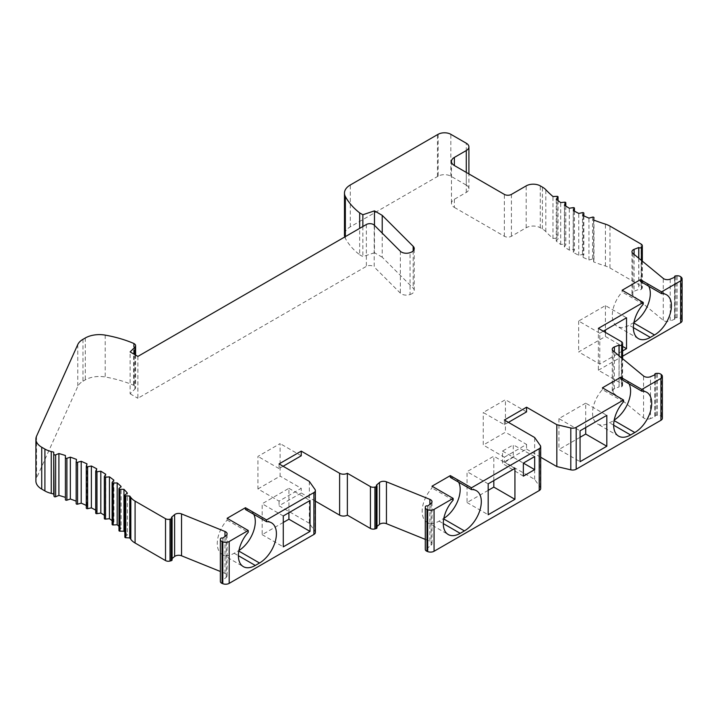 <?xml version="1.0" encoding="UTF-8"?>
<svg xmlns="http://www.w3.org/2000/svg" width="718" height="718" viewBox="0 0 718 718"><rect width="100%" height="100%" fill="white"/><g stroke="black" fill="none" stroke-linecap="round" stroke-linejoin="round"><path stroke-width="0.54" stroke-dasharray="3.59 2.69" d="M227.13 518.297L227.13 520.074A23.9 13.795 120 0 0 222.221 554.44A23.9 13.795 120 0 0 234.167 553.255L238.394 550.823A23.9 13.795 -60 0 0 238.932 550.5M245.439 509.502A23.9 13.795 -60 0 1 250.34 510.606A23.9 13.795 -60 0 1 253.759 514.303M432.021 486.185L432.021 487.962A23.9 13.795 120 0 0 427.12 522.327A23.9 13.795 120 0 0 439.066 521.142L443.293 518.701A23.9 13.795 -60 0 0 443.832 518.387M450.33 477.389A23.9 13.795 -60 0 1 455.239 478.493A23.9 13.795 -60 0 1 458.649 482.191M257.933 488.931L280.11 476.124L280.11 443.598L257.933 456.406L257.933 488.931L279.06 501.119L301.237 488.321L280.11 476.124M438.151 134.302L438.151 176.17A8.966 5.17 0 0 1 450.823 176.17L466.287 185.1L466.287 143.223M454.377 199.29L454.377 207.421A9.953 5.753 180 0 1 451.46 203.356A9.953 5.753 180 0 1 454.377 199.29L466.287 192.415A8.966 5.17 0 0 0 468.908 188.753A8.966 5.17 0 0 0 466.287 185.1M374.186 225.093L374.186 266.961L400.339 293.115A6.974 4.021 0 0 0 410.05 294.524L410.05 252.655M410.05 294.524A7.97 4.595 0 0 0 414.241 290.476A7.97 4.595 0 0 0 413.173 288.178L382.209 257.215L382.209 233.117M502.519 451.066L523.368 463.101L513.262 457.276L513.262 444.864L502.519 451.066L502.519 463.478L513.262 457.276M534.668 456.576L513.262 444.864M283.278 522.462L262.16 534.659L262.16 503.767L288.914 488.321L288.914 512.706M288.914 488.321L310.041 500.509M454.377 207.421L504.368 236.276A4.981 2.872 0 0 0 511.413 236.276L526.195 227.741A9.953 5.753 0 0 1 540.277 227.741L542.413 228.97A19.916 11.497 0 0 1 545.815 231.6A149.362 86.232 0 0 0 552.977 238.412L556.953 238.205A0.996 0.574 180 0 1 557.94 239.022L556.253 241.113A149.362 86.232 0 0 0 560.704 244.461L564.635 244.066A0.996 0.574 180 0 1 565.748 244.829L564.384 246.992A149.362 86.232 0 0 0 569.32 250.106L573.179 249.505A0.996 0.574 180 0 1 574.4 250.214L573.368 252.44A149.362 86.232 0 0 0 578.762 255.294L582.513 254.504A0.996 0.574 180 0 1 583.833 255.141L583.142 257.412A149.362 86.232 0 0 0 588.948 259.988L592.565 259.01A0.996 0.574 180 0 1 593.974 259.584L593.624 261.882A149.362 86.232 0 0 0 605.427 266.01A19.916 11.497 0 0 1 609.968 267.976L641.156 285.979A3.985 2.298 180 0 1 642.323 287.604A3.985 2.298 180 0 1 641.946 288.582L641.389 289.273A1.49 0.862 180 0 1 638.805 289.408L634.084 291.23A4.981 2.872 0 0 0 631.966 293.581A4.981 2.872 0 0 0 632.863 295.233L663.279 320.309A4.981 2.872 0 0 0 670.208 321.009L670.208 279.14M279.06 463.927L279.06 468.603L283.107 466.26M564.384 246.992L564.384 205.124M425.289 507.339L425.397 548.516A1.49 0.862 180 0 1 427.74 547.888L427.74 506.01M488.177 490.349L467.05 502.546L467.05 471.654L493.813 456.199L493.813 480.593M76.171 503.587L76.521 459.421M552.977 238.412L552.977 196.535M425.28 539.38L429.876 541.237A4.981 2.872 0 0 1 432.003 543.598A4.981 2.872 0 0 1 431.096 545.24L427.74 547.888M427.847 547.924L427.847 506.055M638.733 258.202L638.733 289.345M124.869 537.145A0.996 0.574 180 0 1 125.049 536.822L127.337 534.928L127.337 493.06M172.096 559.932A1.49 0.862 0 0 0 171.458 559.223L172.096 558.577M104.397 476.474L104.397 518.342L105.761 516.179L105.761 474.311M438.151 176.17A9.953 5.753 0 0 0 437.477 176.52L350.303 226.852A19.916 11.497 0 0 0 344.469 234.983M344.766 236.958A19.916 11.497 0 0 0 345.349 238.358A94.597 54.613 0 0 0 359.673 254.773L359.673 228.351M453.148 500.15L432.021 487.962M309.332 481.41L309.332 523.278L315.005 531.347L315.005 489.47M682.1 320.695A4.981 2.872 0 0 0 681.202 319.043L680.7 318.63A3.985 2.298 0 0 0 677.083 317.661L675.88 317.724A1.49 0.862 0 0 0 674.516 318.577A1.49 0.862 0 0 0 674.794 319.07L674.866 277.265M674.866 319.133L670.208 321.009M82.965 339.327L82.965 381.204A19.916 11.497 0 0 0 77.768 386.446L36.537 478.089A19.916 11.497 180 0 0 35.9 480.979M315.373 532.424A4.981 2.872 0 0 0 315.005 531.347M598.372 328.35L598.372 370.228L621.438 383.547A3.985 2.298 0 0 1 622.605 385.171A3.985 2.298 0 0 1 622.237 386.14L621.671 386.84A1.49 0.862 180 0 1 619.095 386.966L619.095 355.823M623.538 401.775L602.42 389.578A23.9 13.795 120 0 0 597.511 423.952A23.9 13.795 120 0 0 609.456 422.767L614.114 420.577M171.36 517.31L171.36 559.187M112.205 482.281L112.205 524.149L113.893 522.058L113.893 480.189M113.893 522.058A149.362 86.232 0 0 0 112.116 520.676M118.973 530.611A0.996 0.574 180 0 1 119.107 530.324L121.109 528.322L121.109 486.454M121.109 528.322A149.362 86.232 0 0 0 118.973 526.348M279.06 468.603L257.933 456.406M301.237 455.795L280.11 443.598M622.605 350.949L599.781 364.125L578.654 351.937L605.409 336.482L622.605 346.408M583.142 257.412L583.142 215.544M588.948 259.988L588.948 218.11M613.154 350.923L613.154 392.791A4.981 2.872 180 0 1 612.248 391.139A4.981 2.872 180 0 1 614.375 388.788L619.024 386.912L619.024 355.76M585.7 427.542L585.7 403.157L606.818 415.345M222.948 538.168L222.948 580.045L226.206 577.362A4.981 2.872 0 0 0 227.103 575.71A4.981 2.872 0 0 0 224.985 573.359L220.381 571.492M82.965 381.204L85.298 379.858A19.916 11.497 180 0 1 105.214 376.995A94.597 54.613 180 0 1 133.656 385.27L134.14 385.539A4.981 2.872 180 0 1 135.594 387.576A4.981 2.872 180 0 1 134.93 389.012L130.137 393.805L130.137 351.928M137.883 356.406L137.883 398.275L366.359 266.369A4.981 2.872 0 0 1 374.186 266.961M130.137 393.805L137.883 398.275M640.438 281.447A23.9 13.795 -60 0 1 645.347 282.56A23.9 13.795 -60 0 1 648.758 286.249M633.94 322.445A23.9 13.795 -60 0 1 633.402 322.768L629.174 325.2A23.9 13.795 120 0 1 617.229 326.385A23.9 13.795 120 0 1 622.138 292.02L622.138 290.243M227.13 520.074L248.249 532.271M508.425 422.363L504.368 424.697L483.25 412.5L505.427 399.702L505.427 432.218L483.25 445.025L483.25 412.5M526.554 411.89L505.427 399.702M556.253 241.113L556.253 199.236M560.704 244.461L560.704 202.593M220.399 539.451L220.498 580.629A1.49 0.862 180 0 1 222.849 580L222.849 538.132M540.681 488.518A4.981 2.872 0 0 0 540.322 487.441L534.65 479.373L504.368 461.898L504.368 457.222L483.25 445.025M602.42 389.578L602.42 387.81M593.624 261.882L593.624 220.004M127.337 534.928A149.362 86.232 0 0 0 124.869 532.146M523.368 476.151L502.519 463.478M504.368 457.222L526.554 444.415L505.427 432.218M569.32 250.106L569.32 208.238M598.372 370.228L622.605 356.236M599.781 364.125L599.781 333.233L603.299 331.195M526.554 444.415L526.554 449.091L504.368 461.898M133.656 343.392L133.656 385.27M467.05 502.546L488.177 514.743M283.278 515.964L262.16 503.767M262.16 534.659L283.278 546.856M376.995 527.82A1.49 0.862 0 0 0 376.358 527.111L376.995 526.465M376.25 485.197L376.25 527.075M578.762 255.294L578.762 213.425M382.209 257.215L374.464 252.745L374.464 225.371M309.332 523.278L279.06 505.795L301.237 492.997L301.237 488.321M301.237 492.997L315.373 501.155M613.154 392.791L643.561 417.867A4.981 2.872 0 0 0 650.499 418.576L650.499 376.708M662.382 418.262A4.981 2.872 0 0 0 661.484 416.611L660.982 416.198A3.985 2.298 0 0 0 657.374 415.219L656.171 415.282A1.49 0.862 0 0 0 654.807 416.144A1.49 0.862 0 0 0 655.076 416.637L650.499 418.576M526.554 449.091L540.681 457.249M105.761 516.179A149.362 86.232 0 0 0 104.343 515.246M95.745 512.957L96.777 510.731A149.362 86.232 0 0 0 95.709 510.148M86.313 508.03L87.004 505.759A149.362 86.232 0 0 0 86.295 505.427M65.401 499.674L65.401 455.499M374.464 252.745L362.859 256.613L359.673 254.773M620.729 379.014A23.9 13.795 -60 0 1 625.638 380.118A23.9 13.795 -60 0 1 629.049 383.816M614.222 420.012A23.9 13.795 -60 0 1 613.684 420.326M362.859 226.52L362.859 256.613M279.06 501.119L279.06 505.795M87.004 505.759L87.004 463.882M655.148 374.823L655.148 416.691M585.7 403.157L558.936 418.603L580.063 430.8M643.256 304.217L622.138 292.02M599.781 333.233L578.654 321.036L605.409 305.59L626.536 317.787M573.368 252.44L573.368 210.571M514.932 468.396L493.813 456.199M488.177 483.842L467.05 471.654M558.936 418.603L558.936 449.495L580.063 461.692M580.063 437.298L558.936 449.495M605.409 305.59L605.409 329.984M605.409 332.416L605.409 336.482M578.654 321.036L578.654 351.937M96.777 510.731L96.777 468.863M504.368 424.697L504.368 420.021M534.65 479.373L534.65 437.504M450.823 176.17L450.823 134.302M466.287 192.415L466.287 172.419M413.173 250.905L413.173 288.178M641.389 260.383L641.389 289.273M638.805 258.256L638.805 289.408M400.339 251.246L400.339 293.115M565.748 206.012L565.748 244.829M425.397 506.648L425.397 548.516M564.635 202.189L564.635 244.066M556.953 196.337L556.953 238.205M429.876 541.237L429.876 504.377M125.049 494.944L125.049 536.822M171.458 559.223L171.458 517.355M350.303 226.852L350.303 184.984M345.349 238.358L345.349 236.626M663.279 320.309L663.279 278.431M632.863 253.355L632.863 295.233M439.066 521.142L443.293 523.584M77.768 344.568L77.768 386.446M622.237 386.14L622.237 358.408M621.671 357.95L621.671 386.84M613.684 425.209L609.456 422.767M504.368 236.276L504.368 194.407M634.084 254.369L634.084 291.23M573.179 207.637L573.179 249.505M574.4 211.137L574.4 250.214M641.946 260.849L641.946 288.582M526.195 227.741L526.195 185.872M511.413 194.407L511.413 236.276M614.375 388.788L614.375 351.928M224.985 573.359L224.985 536.499M593.983 259.53L593.983 220.148L593.974 259.584M592.565 217.141L592.565 259.01M226.206 577.362L226.206 535.484M119.107 488.446L119.107 530.324M234.167 553.255L238.394 555.696M36.537 436.212L36.537 478.089M545.815 231.6L545.815 189.723M366.359 224.501L366.359 266.369M621.438 383.547L621.438 341.669M220.498 538.76L220.498 580.629M540.322 445.573L540.322 487.441M557.94 200.546L557.94 239.022M105.214 335.118L105.214 376.995M583.833 215.867L583.833 255.141M376.358 527.111L376.358 485.242M674.794 319.07L674.794 277.292M641.156 244.111L641.156 285.979M134.14 343.671L134.14 385.539M582.513 212.636L582.513 254.504M431.096 545.24L431.096 503.372M609.968 267.976L609.968 226.107M437.477 176.52L437.477 134.652M680.7 318.63L680.7 276.762M677.083 317.661L677.083 275.784M542.413 228.97L542.413 187.102M643.561 417.867L643.561 375.999M661.484 374.733L661.484 416.611M655.076 416.637L655.076 374.85M660.982 416.198L660.982 374.32M657.374 415.219L657.374 373.351M134.93 354.701L134.93 389.012M656.171 415.282L656.171 373.414M681.202 277.175L681.202 319.043M85.298 337.981L85.298 379.858M540.277 227.741L540.277 185.872M605.427 266.01L605.427 224.142M675.88 317.724L675.88 275.847M633.402 327.641L629.174 325.2M468.908 188.753L468.908 173.935M414.241 290.476L414.241 248.607M565.811 206.048L565.811 244.632M476.366 490.69L455.239 478.493M427.12 522.327L448.238 534.524M271.467 522.803L250.34 510.606M618.638 436.149L597.511 423.952M574.436 211.155L574.436 250.061M612.248 349.271L612.248 391.139M631.966 293.581L631.966 251.713M645.347 282.56L666.475 294.748M222.221 554.44L243.348 566.637M558.03 200.618L558.03 238.78M642.323 261.155L642.323 287.604M622.605 385.171L622.605 358.713M583.851 215.876L583.851 255.043M432.003 543.598L432.003 501.72M625.638 380.118L646.756 392.315M135.594 355.087L135.594 387.576M227.103 575.71L227.103 533.842M654.807 416.144L654.807 374.958M674.516 318.577L674.516 277.399M638.347 338.582L617.229 326.385M451.46 161.478L451.46 203.356"/><path stroke-width="1.08" d="M454.377 157.413L454.377 165.544A9.953 5.753 180 0 1 451.46 161.478A9.953 5.753 180 0 1 454.377 157.413L466.287 150.547A8.966 5.17 0 0 0 468.908 146.885A8.966 5.17 0 0 0 466.287 143.223L450.823 134.302A8.966 5.17 0 0 0 438.151 134.302A9.953 5.753 0 0 0 437.477 134.652L350.303 184.984A19.916 11.497 0 0 0 344.469 193.115A19.916 11.497 0 0 0 345.349 196.481A94.597 54.613 0 0 0 359.673 212.905L362.859 214.745L362.859 226.52M382.209 233.117L382.209 215.346L374.464 210.868L362.859 214.745M382.209 215.346L413.173 246.31L413.173 250.905M65.401 497.368A149.362 86.232 0 0 0 58.912 495.42L55.636 496.739A0.996 0.574 180 0 1 54.074 496.317L53.724 494.029A149.362 86.232 0 0 0 51.256 493.41A19.916 11.497 0 0 1 44.911 490.941L44.911 449.073L41.734 447.233A19.916 11.497 180 0 1 35.9 439.111A19.916 11.497 180 0 1 36.537 436.212L77.768 344.568A19.916 11.497 0 0 1 82.965 339.327L85.298 337.981A19.916 11.497 180 0 1 105.214 335.118A94.597 54.613 180 0 1 133.656 343.392L134.14 343.671A4.981 2.872 180 0 1 135.594 345.708A4.981 2.872 180 0 1 134.93 347.144L130.137 351.928L137.883 356.406L366.359 224.501A4.981 2.872 0 0 1 374.186 225.093L400.339 251.246A6.974 4.021 0 0 0 410.05 252.655A7.97 4.595 0 0 0 414.241 248.607A7.97 4.595 0 0 0 413.173 246.31M44.911 449.073A19.916 11.497 0 0 0 51.256 451.541A149.362 86.232 0 0 1 53.724 452.152L54.074 496.317M112.205 524.149A0.996 0.574 0 0 0 112.116 524.391L112.116 482.523A0.996 0.574 0 0 1 112.205 482.281L113.893 480.189A149.362 86.232 0 0 0 109.441 476.833L105.51 477.237A0.996 0.574 180 0 1 104.397 476.474L105.761 474.311A149.362 86.232 0 0 0 100.825 471.196L96.966 471.789A0.996 0.574 180 0 1 95.745 471.089L96.777 468.863A149.362 86.232 0 0 0 91.383 466.009L87.632 466.79A0.996 0.574 180 0 1 86.313 466.153L87.004 463.882A149.362 86.232 0 0 0 81.206 461.315L77.58 462.284A0.996 0.574 180 0 1 76.171 461.719L76.521 459.421A149.362 86.232 0 0 0 70.346 457.151L66.891 458.299A0.996 0.574 180 0 1 65.401 457.806L65.401 455.499A149.362 86.232 0 0 0 58.912 453.552L55.636 454.871A0.996 0.574 180 0 1 54.074 454.449M112.116 482.523A0.996 0.574 0 0 0 113.193 483.088L117.178 482.891A149.362 86.232 0 0 1 121.109 486.454L119.107 488.446A0.996 0.574 180 0 0 118.973 488.734L118.973 530.611A0.996 0.574 180 0 0 119.969 531.185L123.963 531.185L123.963 489.308L119.969 489.308A0.996 0.574 180 0 1 118.973 488.734M129.761 496.048L129.761 537.926A149.362 86.232 0 0 1 130.829 539.353L130.829 497.475A149.362 86.232 0 0 0 129.761 496.048L125.776 495.851A0.996 0.574 180 0 1 125.049 494.944L127.337 493.06A149.362 86.232 0 0 0 123.963 489.308M130.829 497.475A19.916 11.497 0 0 0 135.092 501.137L165.526 518.71L165.526 560.578L135.092 543.014L135.092 501.137M171.234 518.845A1.49 0.862 0 0 0 172.096 518.064L172.096 559.932A1.49 0.862 0 0 1 171.234 560.713L171.234 518.845L170.031 519.168A3.985 2.298 180 0 1 165.526 518.71M172.096 518.064A1.49 0.862 0 0 0 171.458 517.355L174.609 514.626A4.981 2.872 0 0 1 181.546 513.926L224.985 531.482A4.981 2.872 0 0 1 227.103 533.842A4.981 2.872 0 0 1 226.206 535.484L222.849 538.132A1.49 0.862 180 0 0 220.498 538.76L220.399 539.451A3.985 2.298 0 0 0 220.381 539.658A3.985 2.298 0 0 0 222.077 541.543L222.795 541.83A4.981 2.872 0 0 0 229.177 541.507L248.249 530.494L227.13 518.297L245.439 507.725L266.558 519.922L313.91 492.584A4.981 2.872 0 0 0 315.373 490.556A4.981 2.872 0 0 0 315.005 489.47L309.332 481.41L279.06 463.927L301.237 451.119L339.614 473.279L339.614 515.147A5.475 3.159 180 0 0 347.359 515.147L370.425 528.466A3.985 2.298 180 0 0 374.922 528.924L376.133 528.601A1.49 0.862 0 0 0 376.995 527.82L376.995 485.951A1.49 0.862 0 0 0 376.358 485.242L379.508 482.514A4.981 2.872 0 0 1 386.446 481.805L429.876 499.369A4.981 2.872 0 0 1 432.003 501.72A4.981 2.872 0 0 1 431.096 503.372L427.74 506.01A1.49 0.862 180 0 0 425.397 506.648L425.289 507.339A3.985 2.298 0 0 0 425.28 507.545A3.985 2.298 0 0 0 426.977 509.421L427.695 509.717A4.981 2.872 0 0 0 434.067 509.394L453.148 498.382L432.021 486.185L450.33 475.612L471.457 487.809L539.227 448.678A4.981 2.872 0 0 0 540.681 446.65A4.981 2.872 0 0 0 540.322 445.573L534.65 437.504L504.368 420.021L526.554 407.214L556.827 424.697L570.801 427.973L570.801 469.841A4.981 2.872 180 0 0 576.195 469.213L660.928 420.29A4.981 2.872 0 0 0 662.382 418.262L662.382 376.385A4.981 2.872 0 0 0 661.484 374.733L660.982 374.32A3.985 2.298 0 0 0 657.374 373.351L656.171 373.414A1.49 0.862 0 0 0 654.807 374.266A1.49 0.862 0 0 0 655.076 374.769L650.499 376.708A4.981 2.872 0 0 1 643.561 375.999L613.154 350.923A4.981 2.872 180 0 1 612.248 349.271A4.981 2.872 180 0 1 614.375 346.92L619.095 345.098A1.49 0.862 180 0 0 621.671 344.963L621.671 357.95M376.133 528.601L376.133 486.732L374.922 487.055A3.985 2.298 180 0 1 370.425 486.598L347.359 473.279A5.475 3.159 180 0 1 339.614 473.279M376.133 486.732A1.49 0.862 0 0 0 376.995 485.951M620.729 377.237L620.729 379.014L641.847 391.211L641.847 389.434L620.729 377.237L602.42 387.81L623.538 400.007L576.195 427.345A4.981 2.872 180 0 1 570.801 427.973M641.847 389.434L660.928 378.422A4.981 2.872 0 0 0 662.382 376.385M622.237 358.408L622.237 344.272L621.671 344.963M622.237 344.272A3.985 2.298 0 0 0 622.605 343.303A3.985 2.298 0 0 0 621.438 341.669L598.372 328.35L643.256 302.44L643.256 304.217A23.9 13.795 120 0 0 638.347 338.582A23.9 13.795 120 0 0 650.302 337.397L654.52 334.965A23.9 13.795 -60 0 0 670.136 313.901A23.9 13.795 -60 0 0 666.475 294.748A23.9 13.795 -60 0 0 661.565 293.644L661.565 291.867L640.438 279.67L622.138 290.243L643.256 302.44M661.565 291.867L680.646 280.855A4.981 2.872 0 0 0 682.1 278.826A4.981 2.872 0 0 0 681.202 277.175L680.7 276.762A3.985 2.298 0 0 0 677.083 275.784L675.88 275.847A1.49 0.862 0 0 0 674.516 276.708A1.49 0.862 0 0 0 674.794 277.202L670.208 279.14A4.981 2.872 0 0 1 663.279 278.431L632.863 253.355A4.981 2.872 0 0 1 631.966 251.713A4.981 2.872 0 0 1 634.084 249.352L634.084 254.369M454.377 165.544L504.368 194.407A4.981 2.872 0 0 0 511.413 194.407L526.195 185.872A9.953 5.753 0 0 1 540.277 185.872L542.413 187.102A19.916 11.497 0 0 1 545.815 189.723A149.362 86.232 0 0 0 552.977 196.535L556.953 196.337A0.996 0.574 180 0 1 557.94 197.154L556.253 199.236A149.362 86.232 0 0 0 560.704 202.593L564.635 202.189A0.996 0.574 180 0 1 565.748 202.952L564.384 205.124A149.362 86.232 0 0 0 569.32 208.238L573.179 207.637A0.996 0.574 180 0 1 574.4 208.346L573.368 210.571A149.362 86.232 0 0 0 578.762 213.425L582.513 212.636A0.996 0.574 180 0 1 583.833 213.273L583.142 215.544A149.362 86.232 0 0 0 588.948 218.11L592.565 217.141A0.996 0.574 180 0 1 593.974 217.716L593.624 220.004A149.362 86.232 0 0 0 605.427 224.142A19.916 11.497 0 0 1 609.968 226.107L641.156 244.111A3.985 2.298 180 0 1 642.323 245.736A3.985 2.298 180 0 1 641.946 246.705L641.389 247.405A1.49 0.862 180 0 1 638.805 247.53L634.084 249.352M253.759 514.303A23.9 13.795 -60 0 1 238.932 550.5M266.558 519.922L266.558 521.699L245.439 509.502L245.439 507.725M458.649 482.191A23.9 13.795 -60 0 1 443.832 518.387M453.148 498.382L453.148 500.15A23.9 13.795 120 0 0 448.238 534.524A23.9 13.795 120 0 0 460.193 533.339L464.411 530.898A23.9 13.795 -60 0 0 480.028 509.843A23.9 13.795 -60 0 0 476.366 490.69A23.9 13.795 -60 0 0 471.457 489.586L450.33 477.389L450.33 475.612M76.171 501.155A149.362 86.232 0 0 0 70.346 499.019L66.891 500.177A0.996 0.574 180 0 1 65.401 499.674L65.401 457.806M70.346 499.019L70.346 457.151M523.368 463.101L534.668 456.576L534.668 469.626L523.368 476.151L523.368 463.101L534.668 469.626M288.914 512.706L288.914 519.213L283.278 522.462M310.041 531.41L310.041 500.509L283.278 515.964L283.278 546.856L310.041 531.41L288.914 519.213M283.107 466.26L301.237 455.795L301.237 451.119M347.359 473.279L347.359 515.147M425.289 549.216A3.985 2.298 0 0 0 425.28 549.414A3.985 2.298 0 0 0 426.977 551.298L426.977 509.421M427.695 509.717L427.695 551.586L426.977 551.298M493.813 480.593L493.813 487.1L488.177 490.349M425.28 539.38L386.446 523.682A4.981 2.872 0 0 0 379.508 524.382L379.508 482.514M638.733 247.477L638.733 258.202M129.761 537.926L125.776 537.719A0.996 0.574 180 0 1 124.869 537.145L124.869 495.276M118.973 526.348A149.362 86.232 0 0 0 117.178 524.759L113.193 524.966L113.193 483.088M117.178 524.759L117.178 482.891M344.469 193.115L344.469 234.983A19.916 11.497 0 0 0 344.766 236.958M222.795 541.83L222.795 583.698A4.981 2.872 0 0 0 229.177 583.375L313.91 534.461A4.981 2.872 0 0 0 315.373 532.424L315.373 490.556M112.116 524.391A0.996 0.574 0 0 0 113.193 524.966M171.234 560.713L170.031 561.036A3.985 2.298 180 0 1 165.526 560.578M427.695 551.586A4.981 2.872 0 0 0 434.067 551.262L539.227 490.556A4.981 2.872 0 0 0 540.681 488.518L540.681 446.65M266.558 521.699A23.9 13.795 -60 0 1 271.467 522.803A23.9 13.795 -60 0 1 275.129 541.955A23.9 13.795 -60 0 1 259.521 563.011L255.294 565.452A23.9 13.795 120 0 1 243.348 566.637A23.9 13.795 120 0 1 248.249 532.271L248.249 530.494M623.538 400.007L623.538 401.775A23.9 13.795 120 0 0 618.638 436.149A23.9 13.795 120 0 0 630.583 434.964L634.811 432.523A23.9 13.795 -60 0 0 650.418 411.468A23.9 13.795 -60 0 0 646.756 392.315A23.9 13.795 -60 0 0 641.847 391.211M58.912 495.42L58.912 453.552M95.709 510.148A149.362 86.232 0 0 0 91.383 507.877L87.632 508.667A0.996 0.574 180 0 1 86.313 508.03L86.313 466.35M91.383 507.877L91.383 466.009M112.116 520.676A149.362 86.232 0 0 0 109.441 518.71L109.441 476.833M471.457 489.586L471.457 487.809M53.724 494.029L53.724 452.152M86.295 505.427A149.362 86.232 0 0 0 81.206 503.183L77.58 504.162A0.996 0.574 180 0 1 76.171 503.587L76.171 461.818M603.299 331.195L626.536 317.787L626.536 348.679L622.605 350.949M626.536 348.679L622.605 346.408M514.932 468.396L488.177 483.842L488.177 514.743L514.932 499.297L514.932 468.396M606.818 446.246L580.063 461.692L580.063 430.8L606.818 415.345L606.818 446.246L585.7 434.049L585.7 427.542M220.381 571.492L181.546 555.795A4.981 2.872 0 0 0 174.609 556.504L174.609 514.626M619.024 355.76L619.024 345.035M81.206 503.183L81.206 461.315M648.758 286.249A23.9 13.795 -60 0 1 633.94 322.445M640.438 279.67L640.438 281.447L661.565 293.644M526.554 407.214L526.554 411.89L508.425 422.363M124.869 532.146A149.362 86.232 0 0 0 123.963 531.185M104.343 515.246A149.362 86.232 0 0 0 100.825 513.065L96.966 513.657A0.996 0.574 180 0 1 95.745 512.957L95.745 471.385M100.825 513.065L100.825 471.196M622.605 356.236L680.646 322.723A4.981 2.872 0 0 0 682.1 320.695L682.1 278.826M44.911 490.941L41.734 489.111A19.916 11.497 180 0 1 35.9 480.979L35.9 439.111M493.813 487.1L514.932 499.297M374.464 225.371L374.464 210.868M315.373 501.155L339.614 515.147M359.673 228.351L359.673 212.905M540.681 457.249L556.827 466.565L570.801 469.841M376.995 526.465L379.508 524.382M222.795 583.698L222.077 583.411L222.077 541.543M220.399 581.329A3.985 2.298 0 0 0 220.381 581.526A3.985 2.298 0 0 0 222.077 583.411M172.096 558.577L174.609 556.504M130.829 539.353A19.916 11.497 0 0 0 135.092 543.014M109.441 518.71L105.51 519.105A0.996 0.574 180 0 1 104.397 518.342M629.049 383.816A23.9 13.795 -60 0 1 614.222 420.012M556.827 424.697L556.827 466.565M585.7 434.049L580.063 437.298M605.409 329.984L605.409 332.416M466.287 172.419L466.287 150.547M66.891 458.299L66.891 500.177M641.389 247.405L641.389 260.383M638.805 247.53L638.805 258.256M565.748 202.952L565.748 206.012M386.446 523.682L386.446 481.805M429.876 504.377L429.876 499.369M125.776 495.851L125.776 537.719M374.922 487.055L374.922 528.924M345.349 236.626L345.349 196.481M229.177 541.507L229.177 583.375M464.411 530.898L443.724 518.952M443.293 523.584L460.193 533.339M370.425 486.598L370.425 528.466M170.031 519.168L170.031 561.036M434.067 551.262L434.067 509.394M313.91 534.461L313.91 492.584M259.521 563.011L238.825 551.065M51.256 493.41L51.256 451.541M630.583 434.964L613.684 425.209M55.636 454.871L55.636 496.739M87.632 466.79L87.632 508.667M574.4 208.346L574.4 211.137M77.58 462.284L77.58 504.162M641.946 246.705L641.946 260.849M539.227 490.556L539.227 448.678M614.375 351.928L614.375 346.92M614.114 420.577L634.811 432.523M181.546 555.795L181.546 513.926M224.985 536.499L224.985 531.482M119.969 489.308L119.969 531.185M633.832 323.01L654.52 334.965M238.394 555.696L255.294 565.452M576.195 427.345L576.195 469.213M660.928 420.29L660.928 378.422M557.94 197.154L557.94 200.546M619.095 355.823L619.095 345.098M96.966 471.789L96.966 513.657M680.646 280.855L680.646 322.723M41.734 447.233L41.734 489.111M583.833 213.273L583.833 215.867M134.93 347.144L134.93 354.701M105.51 477.237L105.51 519.105M650.302 337.397L633.402 327.641M468.908 173.935L468.908 146.885M425.28 549.414L425.28 507.545M565.811 202.754L565.811 206.048M574.436 208.193L574.436 211.155M76.171 461.764L76.171 503.641M558.03 196.911L558.03 200.618M95.709 471.232L95.709 513.11M642.323 245.736L642.323 261.155M622.605 358.713L622.605 343.303M583.851 213.174L583.851 215.876M135.594 345.708L135.594 355.087M86.295 466.251L86.295 508.129M220.381 581.526L220.381 539.658M104.343 476.671L104.343 518.54M654.807 374.958L654.807 374.266M674.516 277.399L674.516 276.708"/></g></svg>
